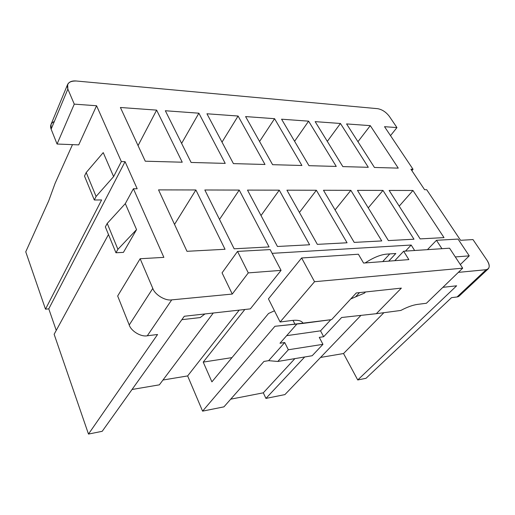 <?xml version="1.0" encoding="UTF-8"?>
<svg xmlns="http://www.w3.org/2000/svg" width="515" height="515" viewBox="0 0 515 515"><rect width="100%" height="100%" fill="white"/><g stroke="black" fill="none" stroke-linecap="round" stroke-linejoin="round"><path stroke-width="0.77" d="M301.629 257.983L358.389 254.23L301.629 257.983L268.437 298.874L301.629 257.983L314.543 281.711L280.115 321.997L292.037 320.465C298.095 319.789 301.784 320.761 303.103 323.394L274.92 326.285L202.582 411.144L187.64 375.924L162.972 380.025L187.64 375.924L202.582 411.144L223.948 406.85L202.582 411.144L274.92 326.285L294.941 324.135L292.996 320.356L294.941 324.135L331.634 319.615L303.103 323.394L302.897 323.002C301.372 320.652 297.747 319.809 292.037 320.465L280.115 321.997L314.543 281.711L301.629 257.983M159.354 384.84L132.046 389.488L159.354 384.84L213.274 313.017L159.354 384.84M102.202 431.313L88.483 434.068L54.133 334.274L88.483 434.068L102.202 431.313L184.293 316.262L250.348 308.871L281.061 270.369L250.348 308.871L184.293 316.262L102.202 431.313M56.244 330.392L48.783 308.858L45.494 309.167L25.75 251.822L48.68 200.927L25.75 251.822L45.494 309.167L101.616 199.942L45.494 309.167L48.783 308.858L125.068 161.659L137.177 188.767L133.411 188.754L163.867 257.371L140.144 258.736L152.794 288.413C154.886 294.741 165.341 301.05 171.72 299.872L232.259 294.065L222.055 272.853L232.259 294.065L248.282 272.892L237.544 251.41L222.055 272.853L237.544 251.41L248.282 272.892L281.061 270.369L270.163 249.588L281.061 270.369L248.282 272.892L232.259 294.065L171.72 299.872L147.296 335.78L157.564 334.493L88.483 434.068L157.564 334.493L147.296 335.78C141.084 337.113 131.113 331.171 129.233 324.984L117.671 296.003L140.144 258.736L163.867 257.371L133.411 188.754L125.312 203.625L136.552 229.606L123.42 252.382L136.552 229.606L117.909 249.324L115.959 252.762L123.42 252.382L115.959 252.762L105.35 226.909L107.223 223.426L125.312 203.625L133.411 188.754L137.177 188.767L125.068 161.659L121.34 161.562L125.068 161.659L48.783 308.858L56.244 330.392M460.243 293.994C459.831 295.784 458.775 296.775 457.069 296.962L451.526 297.657L366.023 378.3L357.738 379.967L343.531 353.535L320.575 357.436L343.531 353.535L383.894 312.689L343.531 353.535L357.738 379.967L366.023 378.3L451.526 297.657L457.069 296.962L486.154 269.706C489.887 268.714 490.171 265.566 487.016 260.249L472.982 239.578L460.565 240.299L426.703 189.713L424.598 189.707L410.925 169.229L413.036 169.287L384.518 126.684L396.949 127.585L389.276 116.281C385.993 112.045 382.13 109.515 377.688 108.684L76.278 81.003C69.132 80.894 66.326 83.585 67.858 89.082L74.269 104.133L96.569 105.749L121.34 161.562L96.569 105.749L78.724 144.882L57.068 144.033L51.133 129.149C49.826 125.737 50.901 123.169 54.352 121.443M284.904 394.599L265.933 398.41L263.307 392.823L230.701 399.177L263.307 392.823L265.933 398.41L284.904 394.599L360.944 315.38L284.904 394.599M268.527 313.5L274.45 310.777L268.527 313.5L211.903 381.86L268.527 313.5M223.948 406.85L263.95 361.433L268.63 360.667L284.718 342.527L279.986 343.235L297.001 323.916L279.986 343.235L284.718 342.527L288.342 349.762L322.944 344.335L319.281 337.37L323.652 336.72L319.281 337.37L322.944 344.335L312.18 355.73L322.944 344.335L288.342 349.762L284.718 342.527L268.63 360.667L263.95 361.433L223.948 406.85M331.634 319.615L356.271 292.964L401.365 288.117L376.323 313.693L400.837 310.442C407.146 307.095 412.708 305.073 417.51 304.391L426.426 303.251L462.695 268.173L314.543 281.711L462.695 268.173L449.556 248.191L403.631 251.23L449.556 248.191L462.695 268.173L426.426 303.251L417.51 304.391C412.708 305.073 407.146 307.095 400.837 310.442L376.323 313.693L341.638 317.498L323.652 336.72L341.638 317.498L376.323 313.693L401.365 288.117L356.271 292.964L331.634 319.615M364.472 293.093L365.521 291.966L364.472 293.093L350.728 298.951L364.472 293.093M394.799 260.68L403.631 251.23L408.846 259.611L363.571 263.056L358.389 254.23L363.571 263.056L408.846 259.611L403.631 251.23L394.799 260.68M244.831 309.489L203.225 362.103L231.982 357.616L203.225 362.103L211.903 381.86L203.225 362.103L244.831 309.489M365.148 262.933C373.459 257.526 380.714 254.584 386.913 254.107L395.816 253.496L388.722 261.137L395.816 253.496L386.913 254.107C380.714 254.584 373.459 257.526 365.148 262.933M359.509 292.617L355.517 296.91L359.509 292.617M405.492 251.108L411.182 245.037L272.132 253.341L411.182 245.037L414.633 250.502L411.182 245.037L405.492 251.108M200.193 317.575L181.847 319.68L200.193 317.575L204.951 313.95L200.193 317.575M268.437 298.874L280.115 321.997L268.437 298.874M158.543 189.881L186.977 251.307L158.543 189.881L195.88 189.971L225.036 249.279L186.977 251.307L225.036 249.279L195.88 189.971L174.527 224.411L195.88 189.971L158.543 189.881M120.407 107.487L145.269 161.201L120.407 107.487L156.631 110.12L182.239 162.212L145.269 161.201L182.239 162.212L156.631 110.12L138.052 145.61L156.631 110.12L120.407 107.487M458.35 272.371L486.154 269.706L458.35 272.371M234.145 248.797L204.835 189.99L239.23 190.074L269.075 246.936L234.145 248.797L269.075 246.936L239.23 190.074L219.506 219.429L239.23 190.074L204.835 189.99L234.145 248.797M277.45 246.485L247.49 190.093L279.272 190.164L309.612 244.773L277.45 246.485L309.612 244.773L279.272 190.164L261.008 215.547L279.272 190.164L247.49 190.093L277.45 246.485M317.343 244.361L286.919 190.183L316.377 190.254L347.059 242.777L317.343 244.361L347.059 242.777L316.377 190.254L299.421 212.45L316.377 190.254L286.919 190.183L317.343 244.361M354.211 242.398L323.472 190.267L350.857 190.331L381.75 240.93L354.211 242.398L381.75 240.93L350.857 190.331L335.072 209.94L350.857 190.331L323.472 190.267L354.211 242.398M388.387 240.582L357.462 190.35L382.973 190.408L413.983 239.218L388.387 240.582L413.983 239.218L382.973 190.408L368.251 207.873L382.973 190.408L357.462 190.35L388.387 240.582M420.156 238.889L389.14 190.421L412.972 190.479L444.007 237.615L420.156 238.889L444.007 237.615L412.972 190.479L399.202 206.148L412.972 190.479L389.14 190.421L420.156 238.889M374.45 167.472L346.576 123.922L370.291 125.647L398.256 168.122L374.45 167.472L398.256 168.122L370.291 125.647L357.951 141.696L370.291 125.647L346.576 123.922L374.45 167.472M342.842 166.609L315.154 121.637L340.454 123.478L368.296 167.304L342.842 166.609L368.296 167.304L340.454 123.478L327.308 141.387L340.454 123.478L315.154 121.637L342.842 166.609M308.974 165.682L281.57 119.197L308.614 121.167L336.256 166.429L308.974 165.682L336.256 166.429L308.614 121.167L294.593 141.284L308.614 121.167L281.57 119.197L308.974 165.682M272.602 164.684L245.591 116.583L274.572 118.688L301.912 165.489L272.602 164.684L301.912 165.489L274.572 118.688L259.573 141.49L274.572 118.688L245.591 116.583L272.602 164.684M233.424 163.615L206.946 113.776L238.084 116.036L265 164.478L233.424 163.615L265 164.478L238.084 116.036L222.01 142.127L238.084 116.036L206.946 113.776L233.424 163.615M191.11 162.457L165.341 110.751L198.874 113.191L225.222 163.39L191.11 162.457L225.222 163.39L198.874 113.191L181.615 143.402L198.874 113.191L165.341 110.751L191.11 162.457M304.7 356.979L265.933 398.41L304.7 356.979M458.047 239.082L469.255 255.858L460.32 264.568L469.255 255.858L458.047 239.082L436.463 240.293L427.431 249.659L436.463 240.293L441.941 248.7L436.463 240.293L458.047 239.082M455.305 256.934L469.255 255.858L455.305 256.934M270.163 249.588L237.544 251.41L270.163 249.588M442.874 287.338L456.638 285.799L357.738 379.967L456.638 285.799L442.874 287.338M67.574 84.563L51.017 124.45L51.133 129.149L67.858 89.082L51.133 129.149L57.068 144.033L74.269 104.133L57.068 144.033L78.724 144.882L96.569 105.749L74.269 104.133L67.858 89.082L67.645 84.396C69.19 81.743 72.074 80.617 76.278 81.003L377.688 108.684C382.13 109.515 385.993 112.045 389.276 116.281L396.949 127.585L384.518 126.684L413.036 169.287L411.871 170.645L413.036 169.287L410.925 169.229L424.598 189.707L426.703 189.713L460.565 240.299L472.982 239.578L487.016 260.249C489.469 263.976 489.862 266.86 488.194 268.894L486.154 269.706L457.069 296.962L459.135 296.093L488.194 268.894M72.473 144.638L55.099 183.34L48.68 200.927L55.099 183.34L72.473 144.638M103.238 152.614L113.615 176.594L121.34 161.562L113.615 176.594L96.093 196.46L94.309 199.987L101.616 199.942L94.309 199.987L84.505 176.085L86.211 172.519L103.238 152.614L86.211 172.519L84.505 176.085L94.309 199.987L96.093 196.46L86.211 172.519L96.093 196.46L113.615 176.594L103.238 152.614M108.478 234.525L54.133 334.274L108.478 234.525M390.512 135.638L396.949 127.585L390.512 135.638M117.671 296.003L129.233 324.984L152.794 288.413L140.144 258.736L117.671 296.003M115.959 252.762L117.909 249.324L107.223 223.426L105.35 226.909L115.959 252.762M125.312 203.625L107.223 223.426L117.909 249.324L136.552 229.606L125.312 203.625M330.797 319.725L320.536 330.836L323.652 336.72L320.536 330.836L286.649 335.671L320.536 330.836L330.797 319.725M294.889 358.614L263.307 392.823L294.889 358.614M268.63 360.667L277.791 361.466L288.342 349.762L277.791 361.466L312.18 355.73L277.791 361.466L268.63 360.667M389.778 253.908L382.697 261.594L389.778 253.908M239.211 310.114L187.64 375.924L239.211 310.114M129.233 324.984C131.113 331.171 141.084 337.113 147.296 335.78L171.72 299.872C165.341 301.05 154.886 294.741 152.794 288.413L129.233 324.984"/></g></svg>
